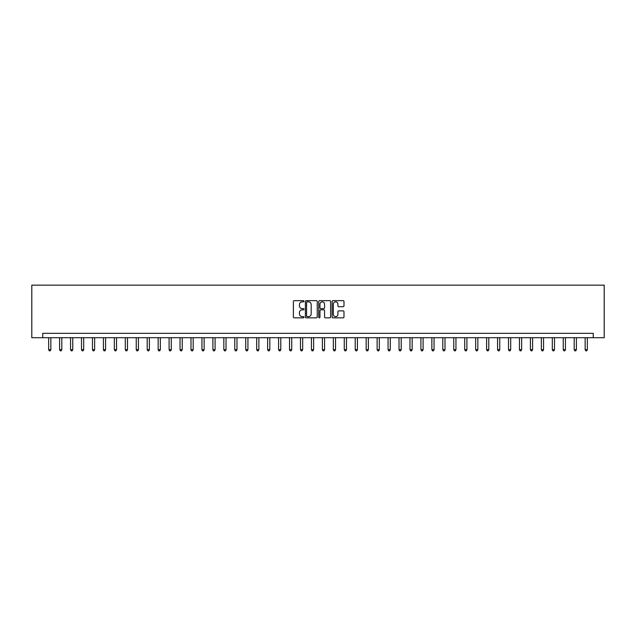 <?xml version="1.0" encoding="UTF-8"?>
<svg xmlns="http://www.w3.org/2000/svg" width="636" height="636" viewBox="0 0 636 636"><rect width="100%" height="100%" fill="white"/><g stroke="black" fill="none" stroke-linecap="round" stroke-linejoin="round"><path stroke-width="0.95" d="M303.984 301.241A0.604 0.604 0 0 0 303.388 300.645L294.245 300.645A0.859 0.859 0 0 0 293.387 301.504L293.387 316.982A0.859 0.859 0 0 0 294.245 317.841L303.388 317.841A0.604 0.604 0 0 0 303.984 317.237A0.604 0.604 0 0 0 303.388 316.633L302.203 316.633A2.751 2.751 0 0 1 299.453 313.882L299.453 312.594A2.751 2.751 0 0 1 302.203 309.843L303.388 309.843A0.604 0.604 0 0 0 303.984 309.239A0.604 0.604 0 0 0 303.388 308.643L302.203 308.643A2.751 2.751 0 0 1 299.453 305.884L299.453 304.596A2.751 2.751 0 0 1 302.203 301.846L303.388 301.846A0.604 0.604 0 0 0 303.984 301.241M343.13 306.703A0.859 0.859 0 0 0 343.989 305.844L343.989 301.504A0.859 0.859 0 0 0 343.13 300.645L332.978 300.645A0.859 0.859 0 0 0 332.119 301.504L332.119 316.982A0.859 0.859 0 0 0 332.978 317.841L343.13 317.841A0.859 0.859 0 0 0 343.989 316.982L343.989 311.735A0.859 0.859 0 0 0 343.13 310.877L338.781 310.877A0.859 0.859 0 0 0 337.923 311.735L337.923 314.335A2.298 2.298 0 0 1 335.625 316.633A2.298 2.298 0 0 1 333.328 314.335L333.328 304.143A2.298 2.298 0 0 1 335.625 301.846A2.298 2.298 0 0 1 337.923 304.143L337.923 305.844A0.859 0.859 0 0 0 338.781 306.703L343.13 306.703M593.253 337.708L604.2 337.708L604.2 285.151L31.8 285.151L31.8 337.708L593.253 337.708L593.253 333.328L42.747 333.328L42.747 337.708M317.245 301.504A0.859 0.859 0 0 0 316.386 300.645L306.242 300.645A0.859 0.859 0 0 0 305.383 301.504L305.383 316.982A0.859 0.859 0 0 0 306.242 317.841L316.386 317.841A0.859 0.859 0 0 0 317.245 316.982L317.245 301.504M319.614 300.645L329.758 300.645A0.859 0.859 0 0 1 330.617 301.504L330.617 316.982A0.859 0.859 0 0 1 329.758 317.841L325.417 317.841A0.859 0.859 0 0 1 324.559 316.982L324.559 310.702A0.859 0.859 0 0 0 323.692 309.843L320.814 309.843A0.859 0.859 0 0 0 319.956 310.702L319.956 317.237A0.604 0.604 0 0 1 319.351 317.841A0.604 0.604 0 0 1 318.755 317.237L318.755 301.504A0.859 0.859 0 0 1 319.614 300.645M307.188 301.846A0.604 0.604 0 0 0 306.584 302.45L306.584 316.036A0.604 0.604 0 0 0 307.188 316.633L308.436 316.633A2.751 2.751 0 0 0 311.187 313.882L311.187 304.596A2.751 2.751 0 0 0 308.436 301.846L307.188 301.846M324.559 304.191A2.298 2.298 0 0 0 322.253 301.893A2.298 2.298 0 0 0 319.956 304.191L319.956 307.776A0.859 0.859 0 0 0 320.814 308.643L323.692 308.643A0.859 0.859 0 0 0 324.559 307.776L324.559 304.191M48.662 337.708L48.662 349.705L50.848 349.705L50.848 337.708M50.848 349.705L50.196 350.849L49.322 350.849L48.662 349.705M59.609 337.708L59.609 349.705L61.803 349.705L61.803 337.708M61.803 349.705L61.143 350.849L60.269 350.849L59.609 349.705M70.556 337.708L70.556 349.705L72.75 349.705L72.75 337.708M72.75 349.705L72.091 350.849L71.216 350.849L70.556 349.705M81.503 337.708L81.503 349.705L83.698 349.705L83.698 337.708M83.698 349.705L83.038 350.849L82.163 350.849L81.503 349.705M92.459 337.708L92.459 349.705L94.645 349.705L94.645 337.708M94.645 349.705L93.985 350.849L93.11 350.849L92.459 349.705M103.406 337.708L103.406 349.705L105.592 349.705L105.592 337.708M105.592 349.705L104.94 350.849L104.066 350.849L103.406 349.705M114.353 337.708L114.353 349.705L116.547 349.705L116.547 337.708M116.547 349.705L115.887 350.849L115.013 350.849L114.353 349.705M125.3 337.708L125.3 349.705L127.494 349.705L127.494 337.708M127.494 349.705L126.834 350.849L125.96 350.849L125.3 349.705M136.247 337.708L136.247 349.705L138.441 349.705L138.441 337.708M138.441 349.705L137.781 350.849L136.907 350.849L136.247 349.705M147.202 337.708L147.202 349.705L149.388 349.705L149.388 337.708M149.388 349.705L148.729 350.849L147.854 350.849L147.202 349.705M158.149 337.708L158.149 349.705L160.336 349.705L160.336 337.708M160.336 349.705L159.684 350.849L158.809 350.849L158.149 349.705M169.096 337.708L169.096 349.705L171.291 349.705L171.291 337.708M171.291 349.705L170.631 350.849L169.756 350.849L169.096 349.705M180.044 337.708L180.044 349.705L182.238 349.705L182.238 337.708M182.238 349.705L181.578 350.849L180.704 350.849L180.044 349.705M190.991 337.708L190.991 349.705L193.185 349.705L193.185 337.708M193.185 349.705L192.525 350.849L191.651 350.849L190.991 349.705M201.946 337.708L201.946 349.705L204.132 349.705L204.132 337.708M204.132 349.705L203.472 350.849L202.598 350.849L201.946 349.705M212.893 337.708L212.893 349.705L215.079 349.705L215.079 337.708M215.079 349.705L214.427 350.849L213.553 350.849L212.893 349.705M223.84 337.708L223.84 349.705L226.034 349.705L226.034 337.708M226.034 349.705L225.375 350.849L224.5 350.849L223.84 349.705M234.787 337.708L234.787 349.705L236.982 349.705L236.982 337.708M236.982 349.705L236.322 350.849L235.447 350.849L234.787 349.705M245.735 337.708L245.735 349.705L247.929 349.705L247.929 337.708M247.929 349.705L247.269 350.849L246.394 350.849L245.735 349.705M256.69 337.708L256.69 349.705L258.876 349.705L258.876 337.708M258.876 349.705L258.216 350.849L257.341 350.849L256.69 349.705M267.637 337.708L267.637 349.705L269.823 349.705L269.823 337.708M269.823 349.705L269.171 350.849L268.297 350.849L267.637 349.705M278.584 337.708L278.584 349.705L280.778 349.705L280.778 337.708M280.778 349.705L280.118 350.849L279.244 350.849L278.584 349.705M289.531 337.708L289.531 349.705L291.725 349.705L291.725 337.708M291.725 349.705L291.065 350.849L290.191 350.849L289.531 349.705M300.478 337.708L300.478 349.705L302.672 349.705L302.672 337.708M302.672 349.705L302.013 350.849L301.138 350.849L300.478 349.705M311.433 337.708L311.433 349.705L313.62 349.705L313.62 337.708M313.62 349.705L312.96 350.849L312.085 350.849L311.433 349.705M322.38 337.708L322.38 349.705L324.567 349.705L324.567 337.708M324.567 349.705L323.915 350.849L323.04 350.849L322.38 349.705M333.328 337.708L333.328 349.705L335.522 349.705L335.522 337.708M335.522 349.705L334.862 350.849L333.987 350.849L333.328 349.705M344.275 337.708L344.275 349.705L346.469 349.705L346.469 337.708M346.469 349.705L345.809 350.849L344.935 350.849L344.275 349.705M355.222 337.708L355.222 349.705L357.416 349.705L357.416 337.708M357.416 349.705L356.756 350.849L355.882 350.849L355.222 349.705M366.177 337.708L366.177 349.705L368.363 349.705L368.363 337.708M368.363 349.705L367.703 350.849L366.829 350.849L366.177 349.705M377.124 337.708L377.124 349.705L379.31 349.705L379.31 337.708M379.31 349.705L378.659 350.849L377.784 350.849L377.124 349.705M388.071 337.708L388.071 349.705L390.265 349.705L390.265 337.708M390.265 349.705L389.606 350.849L388.731 350.849L388.071 349.705M399.018 337.708L399.018 349.705L401.213 349.705L401.213 337.708M401.213 349.705L400.553 350.849L399.678 350.849L399.018 349.705M409.966 337.708L409.966 349.705L412.16 349.705L412.16 337.708M412.16 349.705L411.5 350.849L410.625 350.849L409.966 349.705M420.921 337.708L420.921 349.705L423.107 349.705L423.107 337.708M423.107 349.705L422.447 350.849L421.573 350.849L420.921 349.705M431.868 337.708L431.868 349.705L434.054 349.705L434.054 337.708M434.054 349.705L433.402 350.849L432.528 350.849L431.868 349.705M442.815 337.708L442.815 349.705L445.009 349.705L445.009 337.708M445.009 349.705L444.349 350.849L443.475 350.849L442.815 349.705M453.762 337.708L453.762 349.705L455.956 349.705L455.956 337.708M455.956 349.705L455.297 350.849L454.422 350.849L453.762 349.705M464.709 337.708L464.709 349.705L466.904 349.705L466.904 337.708M466.904 349.705L466.244 350.849L465.369 350.849L464.709 349.705M475.664 337.708L475.664 349.705L477.851 349.705L477.851 337.708M477.851 349.705L477.191 350.849L476.316 350.849L475.664 349.705M486.612 337.708L486.612 349.705L488.798 349.705L488.798 337.708M488.798 349.705L488.146 350.849L487.271 350.849L486.612 349.705M497.559 337.708L497.559 349.705L499.753 349.705L499.753 337.708M499.753 349.705L499.093 350.849L498.219 350.849L497.559 349.705M508.506 337.708L508.506 349.705L510.7 349.705L510.7 337.708M510.7 349.705L510.04 350.849L509.166 350.849L508.506 349.705M519.453 337.708L519.453 349.705L521.647 349.705L521.647 337.708M521.647 349.705L520.987 350.849L520.113 350.849L519.453 349.705M530.408 337.708L530.408 349.705L532.594 349.705L532.594 337.708M532.594 349.705L531.935 350.849L531.06 350.849L530.408 349.705M541.355 337.708L541.355 349.705L543.542 349.705L543.542 337.708M543.542 349.705L542.89 350.849L542.015 350.849L541.355 349.705M552.302 337.708L552.302 349.705L554.497 349.705L554.497 337.708M554.497 349.705L553.837 350.849L552.962 350.849L552.302 349.705M563.25 337.708L563.25 349.705L565.444 349.705L565.444 337.708M565.444 349.705L564.784 350.849L563.909 350.849L563.25 349.705M574.197 337.708L574.197 349.705L576.391 349.705L576.391 337.708M576.391 349.705L575.731 350.849L574.857 350.849L574.197 349.705M585.152 337.708L585.152 349.705L587.338 349.705L587.338 337.708M587.338 349.705L586.678 350.849L585.804 350.849L585.152 349.705"/></g></svg>
